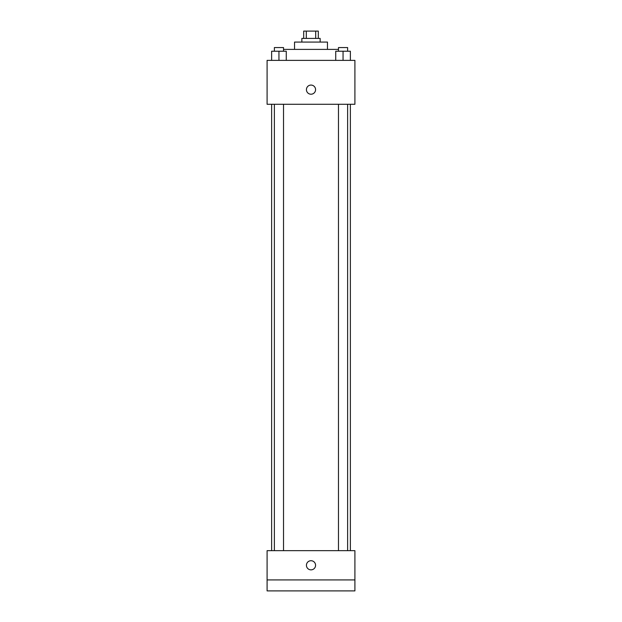 <?xml version="1.0" encoding="UTF-8"?>
<svg xmlns="http://www.w3.org/2000/svg" width="622" height="622" viewBox="0 0 622 622"><rect width="100%" height="100%" fill="white"/><g stroke="black" fill="none" stroke-linecap="round" stroke-linejoin="round"><path stroke-width="0.93" d="M306.304 38.416L306.304 31.1L303.684 31.1L303.684 38.416M306.304 31.1L318.316 31.1L318.316 38.416M315.696 38.416L315.696 31.1M301.857 42.078L301.857 38.416L320.143 38.416L320.143 42.078M294.533 49.395L294.533 42.078L327.467 42.078L327.467 49.395M283.523 49.395L338.477 49.395M267.095 60.373L354.905 60.373L354.905 104.278L267.095 104.278L267.095 60.373M311 94.217A4.572 4.572 0 0 1 307.043 87.352A4.572 4.572 0 0 1 314.957 87.352A4.572 4.572 0 0 1 311 94.217M267.095 550.657L354.905 550.657L354.905 590.9L267.095 590.9L267.095 550.657M311 569.861A4.572 4.572 0 0 1 307.043 563.003A4.572 4.572 0 0 1 314.957 563.003A4.572 4.572 0 0 1 311 569.861M267.095 579.922L354.905 579.922M335.732 60.373L335.732 51.222L350.373 51.222L350.373 60.373L350.373 51.222M343.049 60.373L343.049 51.222M347.628 51.222L347.628 47.567L338.477 47.567L338.477 51.222M271.627 60.373L271.627 51.222L286.268 51.222L286.268 60.373L286.268 51.222M278.951 60.373L278.951 51.222M283.523 51.222L283.523 47.567L274.372 47.567L274.372 51.222M350.373 550.657L350.373 104.278M271.627 550.657L271.627 104.278M338.477 104.278L338.477 550.657M347.628 104.278L347.628 550.657M283.523 550.657L283.523 104.278M274.372 550.657L274.372 104.278"/></g></svg>
